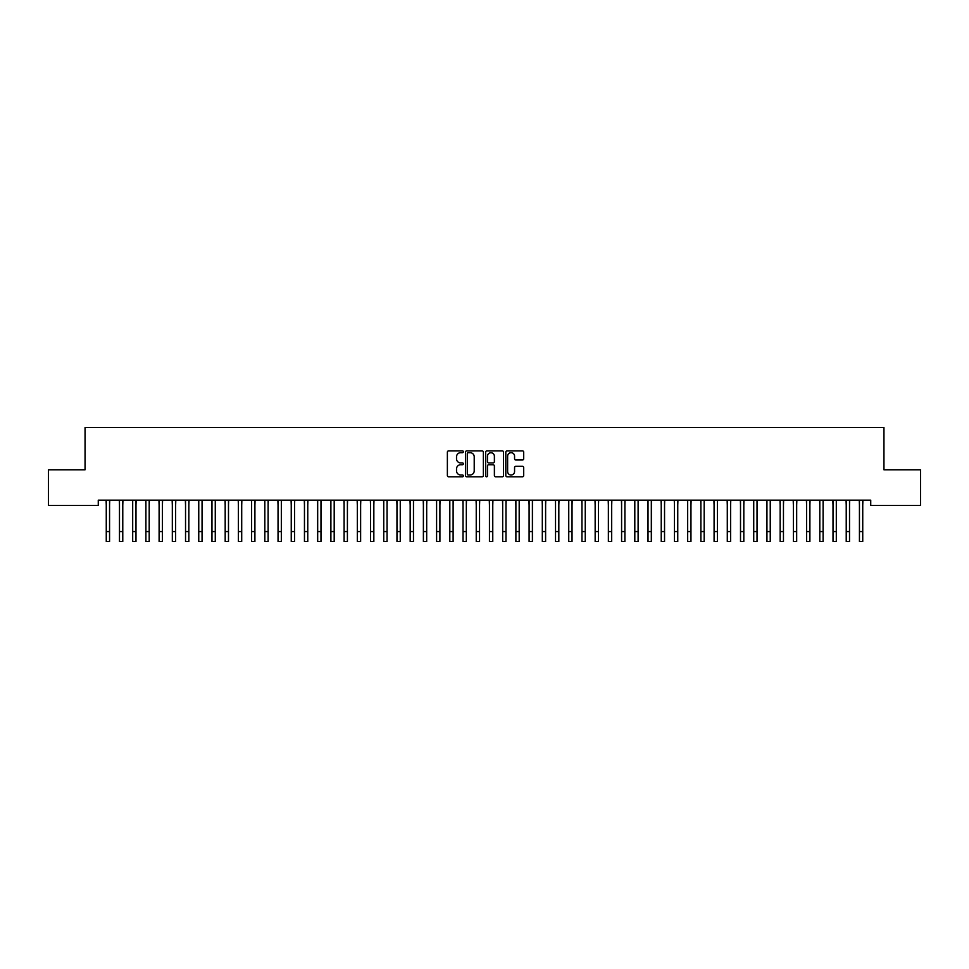 <?xml version="1.0" encoding="UTF-8"?>
<svg xmlns="http://www.w3.org/2000/svg" width="969" height="969" viewBox="0 0 969 969"><rect width="100%" height="100%" fill="white"/><g stroke="black" fill="none" stroke-linecap="round" stroke-linejoin="round"><path stroke-width="1.45" d="M463.364 451.784A0.908 0.908 0 0 0 462.455 450.876L448.671 450.876A1.296 1.296 0 0 0 447.375 452.172L447.375 475.513A1.296 1.296 0 0 0 448.671 476.809L462.455 476.809A0.908 0.908 0 0 0 463.364 475.9A0.908 0.908 0 0 0 462.455 474.992L460.663 474.992A4.155 4.155 0 0 1 456.52 470.849L456.52 468.899A4.155 4.155 0 0 1 460.663 464.745L462.455 464.745A0.908 0.908 0 0 0 463.364 463.836A0.908 0.908 0 0 0 462.455 462.928L460.663 462.928A4.155 4.155 0 0 1 456.52 458.785L456.52 456.835A4.155 4.155 0 0 1 460.663 452.68L462.455 452.68A0.908 0.908 0 0 0 463.364 451.784M522.4 460.009A1.296 1.296 0 0 0 523.696 458.712L523.696 452.172A1.296 1.296 0 0 0 522.4 450.876L507.102 450.876A1.296 1.296 0 0 0 505.806 452.172L505.806 475.513A1.296 1.296 0 0 0 507.102 476.809L522.4 476.809A1.296 1.296 0 0 0 523.696 475.513L523.696 467.603A1.296 1.296 0 0 0 522.4 466.307L515.859 466.307A1.296 1.296 0 0 0 514.563 467.603L514.563 471.528A3.464 3.464 0 0 1 511.087 474.992A3.464 3.464 0 0 1 507.623 471.528L507.623 456.157A3.464 3.464 0 0 1 511.087 452.68A3.464 3.464 0 0 1 514.563 456.157L514.563 458.712A1.296 1.296 0 0 0 515.859 460.009L522.4 460.009M870.731 500.174L98.269 500.174L98.269 505.467L48.45 505.467L48.45 469.783L85.054 469.783L85.054 427.499L883.946 427.499L883.946 469.783L920.55 469.783L920.55 505.467L870.731 505.467L870.731 500.174M483.361 452.172A1.296 1.296 0 0 0 482.065 450.876L466.767 450.876A1.296 1.296 0 0 0 465.471 452.172L465.471 475.513A1.296 1.296 0 0 0 466.767 476.809L482.065 476.809A1.296 1.296 0 0 0 483.361 475.513L483.361 452.172M486.935 450.876L502.233 450.876A1.296 1.296 0 0 1 503.529 452.172L503.529 475.513A1.296 1.296 0 0 1 502.233 476.809L495.692 476.809A1.296 1.296 0 0 1 494.384 475.513L494.384 466.041A1.296 1.296 0 0 0 493.088 464.745L488.751 464.745A1.296 1.296 0 0 0 487.455 466.041L487.455 475.9A0.908 0.908 0 0 1 486.547 476.809A0.908 0.908 0 0 1 485.639 475.9L485.639 452.172A1.296 1.296 0 0 1 486.935 450.876M468.184 452.68A0.908 0.908 0 0 0 467.288 453.589L467.288 474.083A0.908 0.908 0 0 0 468.184 474.992L470.074 474.992A4.155 4.155 0 0 0 474.216 470.849L474.216 456.835A4.155 4.155 0 0 0 470.074 452.68L468.184 452.68M494.384 456.217A3.464 3.464 0 0 0 490.92 452.753A3.464 3.464 0 0 0 487.455 456.217L487.455 461.632A1.296 1.296 0 0 0 488.751 462.928L493.088 462.928A1.296 1.296 0 0 0 494.384 461.632L494.384 456.217M109.558 505.164L109.727 500.174M106.263 505.164L106.093 500.174M106.263 541.501L109.558 541.501L106.263 541.501L106.263 500.598M109.558 541.501L109.558 500.598M122.772 505.164L122.942 500.174M119.478 505.164L119.308 500.174M135.987 505.164L136.157 500.174M132.692 505.164L132.523 500.174M119.478 541.501L122.772 541.501L119.478 541.501L119.478 500.598M122.772 541.501L122.772 500.598M132.692 541.501L135.987 541.501L132.692 541.501L132.692 500.598M135.987 541.501L135.987 500.598M149.202 505.164L149.371 500.174M145.895 505.164L145.738 500.174M162.417 505.164L162.586 500.174M159.11 505.164L158.952 500.174M145.895 541.501L149.202 541.501L145.895 541.501L145.895 500.598M149.202 541.501L149.202 500.598M159.11 541.501L162.417 541.501L159.11 541.501L159.11 500.598M162.417 541.501L162.417 500.598M175.631 505.164L175.801 500.174M172.325 505.164L172.155 500.174M172.325 541.501L175.631 541.501L172.325 541.501L172.325 500.598M175.631 541.501L175.631 500.598M188.846 505.164L189.016 500.174M185.539 505.164L185.37 500.174M185.539 541.501L188.846 541.501L185.539 541.501L185.539 500.598M188.846 541.501L188.846 500.598M202.061 505.164L202.23 500.174M198.754 505.164L198.584 500.174M198.754 541.501L202.061 541.501L198.754 541.501L198.754 500.598M202.061 541.501L202.061 500.598M215.275 505.164L215.445 500.174M211.969 505.164L211.799 500.174M211.969 541.501L215.275 541.501L211.969 541.501L211.969 500.598M215.275 541.501L215.275 500.598M228.49 505.164L228.648 500.174M225.183 505.164L225.014 500.174M225.183 541.501L228.49 541.501L225.183 541.501L225.183 500.598M228.49 541.501L228.49 500.598M241.705 505.164L241.862 500.174M238.398 505.164L238.229 500.174M238.398 541.501L241.705 541.501L238.398 541.501L238.398 500.598M241.705 541.501L241.705 500.598M254.908 505.164L255.077 500.174M251.613 505.164L251.443 500.174M251.613 541.501L254.908 541.501L251.613 541.501L251.613 500.598M254.908 541.501L254.908 500.598M268.122 505.164L268.292 500.174M264.828 505.164L264.658 500.174M264.828 541.501L268.122 541.501L264.828 541.501L264.828 500.598M268.122 541.501L268.122 500.598M281.337 505.164L281.507 500.174M278.042 505.164L277.873 500.174M278.042 541.501L281.337 541.501L278.042 541.501L278.042 500.598M281.337 541.501L281.337 500.598M294.552 505.164L294.721 500.174M291.245 505.164L291.088 500.174M291.245 541.501L294.552 541.501L291.245 541.501L291.245 500.598M294.552 541.501L294.552 500.598M307.767 505.164L307.936 500.174M304.46 505.164L304.302 500.174M304.46 541.501L307.767 541.501L304.46 541.501L304.46 500.598M307.767 541.501L307.767 500.598M320.981 505.164L321.151 500.174M317.675 505.164L317.505 500.174M317.675 541.501L320.981 541.501L317.675 541.501L317.675 500.598M320.981 541.501L320.981 500.598M334.196 505.164L334.366 500.174M330.889 505.164L330.72 500.174M330.889 541.501L334.196 541.501L330.889 541.501L330.889 500.598M334.196 541.501L334.196 500.598M347.411 505.164L347.58 500.174M344.104 505.164L343.934 500.174M344.104 541.501L347.411 541.501L344.104 541.501L344.104 500.598M347.411 541.501L347.411 500.598M360.625 505.164L360.795 500.174M357.319 505.164L357.149 500.174M357.319 541.501L360.625 541.501L357.319 541.501L357.319 500.598M360.625 541.501L360.625 500.598M373.84 505.164L373.998 500.174M370.533 505.164L370.364 500.174M370.533 541.501L373.84 541.501L370.533 541.501L370.533 500.598M373.84 541.501L373.84 500.598M387.055 505.164L387.212 500.174M383.748 505.164L383.579 500.174M383.748 541.501L387.055 541.501L383.748 541.501L383.748 500.598M387.055 541.501L387.055 500.598M400.258 505.164L400.427 500.174M396.963 505.164L396.793 500.174M396.963 541.501L400.258 541.501L396.963 541.501L396.963 500.598M400.258 541.501L400.258 500.598M413.472 505.164L413.642 500.174M410.178 505.164L410.008 500.174M426.687 505.164L426.857 500.174M423.392 505.164L423.223 500.174M439.902 505.164L440.071 500.174M436.595 505.164L436.438 500.174M453.117 505.164L453.286 500.174M449.81 505.164L449.652 500.174M466.331 505.164L466.501 500.174M463.025 505.164L462.855 500.174M479.546 505.164L479.716 500.174M476.239 505.164L476.07 500.174M492.761 505.164L492.93 500.174M489.454 505.164L489.284 500.174M505.975 505.164L506.145 500.174M502.669 505.164L502.499 500.174M519.19 505.164L519.348 500.174M515.883 505.164L515.714 500.174M532.405 505.164L532.562 500.174M529.098 505.164L528.929 500.174M545.608 505.164L545.777 500.174M542.313 505.164L542.143 500.174M558.822 505.164L558.992 500.174M555.528 505.164L555.358 500.174M572.037 505.164L572.207 500.174M568.742 505.164L568.573 500.174M585.252 505.164L585.421 500.174M581.945 505.164L581.788 500.174M598.467 505.164L598.636 500.174M595.16 505.164L595.002 500.174M611.681 505.164L611.851 500.174M608.375 505.164L608.205 500.174M624.896 505.164L625.066 500.174M621.589 505.164L621.42 500.174M638.111 505.164L638.28 500.174M634.804 505.164L634.634 500.174M651.325 505.164L651.495 500.174M648.019 505.164L647.849 500.174M664.54 505.164L664.698 500.174M661.233 505.164L661.064 500.174M677.755 505.164L677.912 500.174M674.448 505.164L674.279 500.174M690.958 505.164L691.127 500.174M687.663 505.164L687.493 500.174M704.172 505.164L704.342 500.174M700.878 505.164L700.708 500.174M717.387 505.164L717.557 500.174M714.092 505.164L713.923 500.174M730.602 505.164L730.771 500.174M727.295 505.164L727.138 500.174M743.817 505.164L743.986 500.174M740.51 505.164L740.352 500.174M410.178 541.501L413.472 541.501L410.178 541.501L410.178 500.598M413.472 541.501L413.472 500.598M423.392 541.501L426.687 541.501L423.392 541.501L423.392 500.598M426.687 541.501L426.687 500.598M436.595 541.501L439.902 541.501L436.595 541.501L436.595 500.598M439.902 541.501L439.902 500.598M449.81 541.501L453.117 541.501L449.81 541.501L449.81 500.598M453.117 541.501L453.117 500.598M463.025 541.501L466.331 541.501L463.025 541.501L463.025 500.598M466.331 541.501L466.331 500.598M476.239 541.501L479.546 541.501L476.239 541.501L476.239 500.598M479.546 541.501L479.546 500.598M489.454 541.501L492.761 541.501L489.454 541.501L489.454 500.598M492.761 541.501L492.761 500.598M502.669 541.501L505.975 541.501L502.669 541.501L502.669 500.598M505.975 541.501L505.975 500.598M515.883 541.501L519.19 541.501L515.883 541.501L515.883 500.598M519.19 541.501L519.19 500.598M529.098 541.501L532.405 541.501L529.098 541.501L529.098 500.598M532.405 541.501L532.405 500.598M542.313 541.501L545.608 541.501L542.313 541.501L542.313 500.598M545.608 541.501L545.608 500.598M555.528 541.501L558.822 541.501L555.528 541.501L555.528 500.598M558.822 541.501L558.822 500.598M568.742 541.501L572.037 541.501L568.742 541.501L568.742 500.598M572.037 541.501L572.037 500.598M581.945 541.501L585.252 541.501L581.945 541.501L581.945 500.598M585.252 541.501L585.252 500.598M595.16 541.501L598.467 541.501L595.16 541.501L595.16 500.598M598.467 541.501L598.467 500.598M608.375 541.501L611.681 541.501L608.375 541.501L608.375 500.598M611.681 541.501L611.681 500.598M621.589 541.501L624.896 541.501L621.589 541.501L621.589 500.598M624.896 541.501L624.896 500.598M634.804 541.501L638.111 541.501L634.804 541.501L634.804 500.598M638.111 541.501L638.111 500.598M648.019 541.501L651.325 541.501L648.019 541.501L648.019 500.598M651.325 541.501L651.325 500.598M661.233 541.501L664.54 541.501L661.233 541.501L661.233 500.598M664.54 541.501L664.54 500.598M674.448 541.501L677.755 541.501L674.448 541.501L674.448 500.598M677.755 541.501L677.755 500.598M687.663 541.501L690.958 541.501L687.663 541.501L687.663 500.598M690.958 541.501L690.958 500.598M700.878 541.501L704.172 541.501L700.878 541.501L700.878 500.598M704.172 541.501L704.172 500.598M714.092 541.501L717.387 541.501L714.092 541.501L714.092 500.598M717.387 541.501L717.387 500.598M727.295 541.501L730.602 541.501L727.295 541.501L727.295 500.598M730.602 541.501L730.602 500.598M740.51 541.501L743.817 541.501L740.51 541.501L740.51 500.598M743.817 541.501L743.817 500.598M757.031 505.164L757.201 500.174M753.725 505.164L753.555 500.174M753.725 541.501L757.031 541.501L753.725 541.501L753.725 500.598M757.031 541.501L757.031 500.598M770.246 505.164L770.416 500.174M766.939 505.164L766.77 500.174M766.939 541.501L770.246 541.501L766.939 541.501L766.939 500.598M770.246 541.501L770.246 500.598M783.461 505.164L783.63 500.174M780.154 505.164L779.984 500.174M780.154 541.501L783.461 541.501L780.154 541.501L780.154 500.598M783.461 541.501L783.461 500.598M796.675 505.164L796.845 500.174M793.369 505.164L793.199 500.174M793.369 541.501L796.675 541.501L793.369 541.501L793.369 500.598M796.675 541.501L796.675 500.598M809.89 505.164L810.048 500.174M806.583 505.164L806.414 500.174M806.583 541.501L809.89 541.501L806.583 541.501L806.583 500.598M809.89 541.501L809.89 500.598M823.105 505.164L823.262 500.174M819.798 505.164L819.629 500.174M819.798 541.501L823.105 541.501L819.798 541.501L819.798 500.598M823.105 541.501L823.105 500.598M836.308 505.164L836.477 500.174M833.013 505.164L832.843 500.174M833.013 541.501L836.308 541.501L833.013 541.501L833.013 500.598M836.308 541.501L836.308 500.598M849.522 505.164L849.692 500.174M846.228 505.164L846.058 500.174M846.228 541.501L849.522 541.501L846.228 541.501L846.228 500.598M849.522 541.501L849.522 500.598M862.737 505.164L862.907 500.174M859.442 505.164L859.273 500.174M859.442 541.501L862.737 541.501L859.442 541.501L859.442 500.598M862.737 541.501L862.737 500.598M106.263 531.581L109.558 531.581M119.478 531.581L122.772 531.581M132.692 531.581L135.987 531.581M145.895 531.581L149.202 531.581M159.11 531.581L162.417 531.581M172.325 531.581L175.631 531.581M185.539 531.581L188.846 531.581M198.754 531.581L202.061 531.581M211.969 531.581L215.275 531.581M225.183 531.581L228.49 531.581M238.398 531.581L241.705 531.581M251.613 531.581L254.908 531.581M264.828 531.581L268.122 531.581M278.042 531.581L281.337 531.581M291.245 531.581L294.552 531.581M304.46 531.581L307.767 531.581M317.675 531.581L320.981 531.581M330.889 531.581L334.196 531.581M344.104 531.581L347.411 531.581M357.319 531.581L360.625 531.581M370.533 531.581L373.84 531.581M383.748 531.581L387.055 531.581M396.963 531.581L400.258 531.581M410.178 531.581L413.472 531.581M423.392 531.581L426.687 531.581M436.595 531.581L439.902 531.581M449.81 531.581L453.117 531.581M463.025 531.581L466.331 531.581M476.239 531.581L479.546 531.581M489.454 531.581L492.761 531.581M502.669 531.581L505.975 531.581M515.883 531.581L519.19 531.581M529.098 531.581L532.405 531.581M542.313 531.581L545.608 531.581M555.528 531.581L558.822 531.581M568.742 531.581L572.037 531.581M581.945 531.581L585.252 531.581M595.16 531.581L598.467 531.581M608.375 531.581L611.681 531.581M621.589 531.581L624.896 531.581M634.804 531.581L638.111 531.581M648.019 531.581L651.325 531.581M661.233 531.581L664.54 531.581M674.448 531.581L677.755 531.581M687.663 531.581L690.958 531.581M700.878 531.581L704.172 531.581M714.092 531.581L717.387 531.581M727.295 531.581L730.602 531.581M740.51 531.581L743.817 531.581M753.725 531.581L757.031 531.581M766.939 531.581L770.246 531.581M780.154 531.581L783.461 531.581M793.369 531.581L796.675 531.581M806.583 531.581L809.89 531.581M819.798 531.581L823.105 531.581M833.013 531.581L836.308 531.581M846.228 531.581L849.522 531.581M859.442 531.581L862.737 531.581"/></g></svg>
